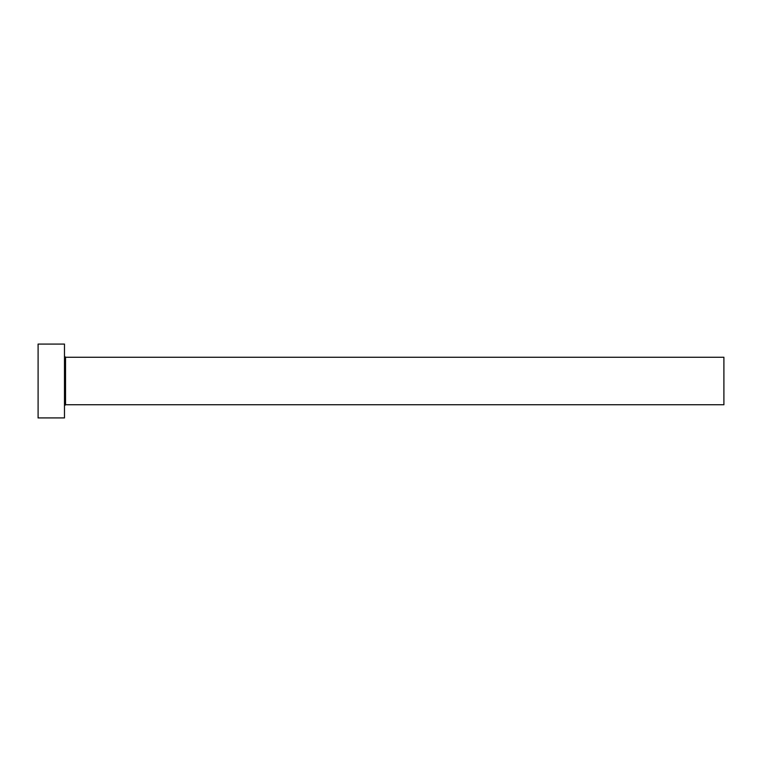 <?xml version="1.0" encoding="UTF-8"?>
<svg xmlns="http://www.w3.org/2000/svg" width="762" height="762" viewBox="0 0 762 762"><rect width="100%" height="100%" fill="white"/><g stroke="black" fill="none" stroke-linecap="round" stroke-linejoin="round"><path stroke-width="1.14" d="M65.532 404.736L65.532 357.264L723.9 357.264L723.9 404.736L65.532 404.736L64.475 405.794M64.475 381L64.475 417.928L38.1 417.928L38.1 344.072L64.475 344.072L64.475 381M65.532 357.264L64.475 356.206"/></g></svg>
